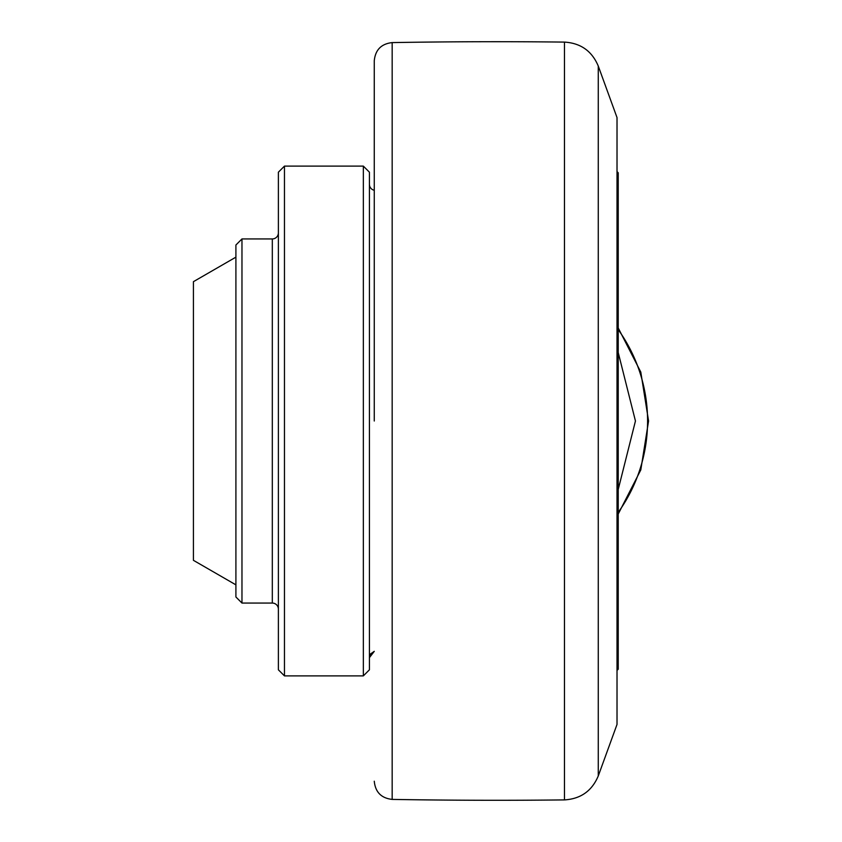 <?xml version="1.0" encoding="UTF-8"?>
<svg xmlns="http://www.w3.org/2000/svg" width="842" height="842" viewBox="0 0 842 842"><rect width="100%" height="100%" fill="white"/><g stroke="black" fill="none" stroke-linecap="round" stroke-linejoin="round"><path stroke-width="1.26" d="M598.273 775.945L598.273 66.055L617.018 117.564L617.018 724.436L598.273 775.945C591.958 790.933 580.696 798.911 564.466 799.9A6068.641 6068.641 0 0 1 392.172 799.405C381.279 798.174 375.322 792.111 374.269 781.208M564.466 799.9L564.466 42.1A6068.641 6068.641 0 0 0 392.172 42.595L392.172 799.405M374.269 421L374.269 60.792L374.269 421M370.669 653.845L374.269 651.34L369.417 657.665L370.596 653.939M369.417 184.324A6.073 6.073 0 0 0 374.269 190.271M369.417 172.189L369.417 669.811L363.344 675.884L363.344 166.116L369.417 172.189M284.459 675.884L278.386 669.811L278.386 172.189L284.459 166.116L284.459 675.884L363.344 675.884M284.459 166.116L363.344 166.116M241.97 238.939L241.97 603.061L235.907 596.989L235.907 245.011L241.97 238.939L272.313 238.939A6.073 6.073 0 0 0 278.386 232.876M241.97 603.061L272.313 603.061A6.073 6.073 0 0 1 278.386 609.124M235.907 257.147L193.428 281.67L193.428 560.33L235.907 584.853M618.228 556.078L617.018 541.922L618.228 526.008L618.228 669.211L617.018 670.421M617.523 531.849L618.228 534.228M618.228 526.008L618.228 172.789L617.018 171.579M272.313 603.061L272.313 238.939M618.228 352.545L635.447 421L618.228 489.455M618.228 329.654A156.801 156.801 0 0 1 618.228 512.346M598.273 66.055C591.958 51.067 580.696 43.089 564.466 42.1M392.172 42.595C381.279 43.826 375.322 49.889 374.269 60.792M618.228 327.97L640.794 372.069L648.572 421L640.794 469.931L618.228 514.03"/></g></svg>
